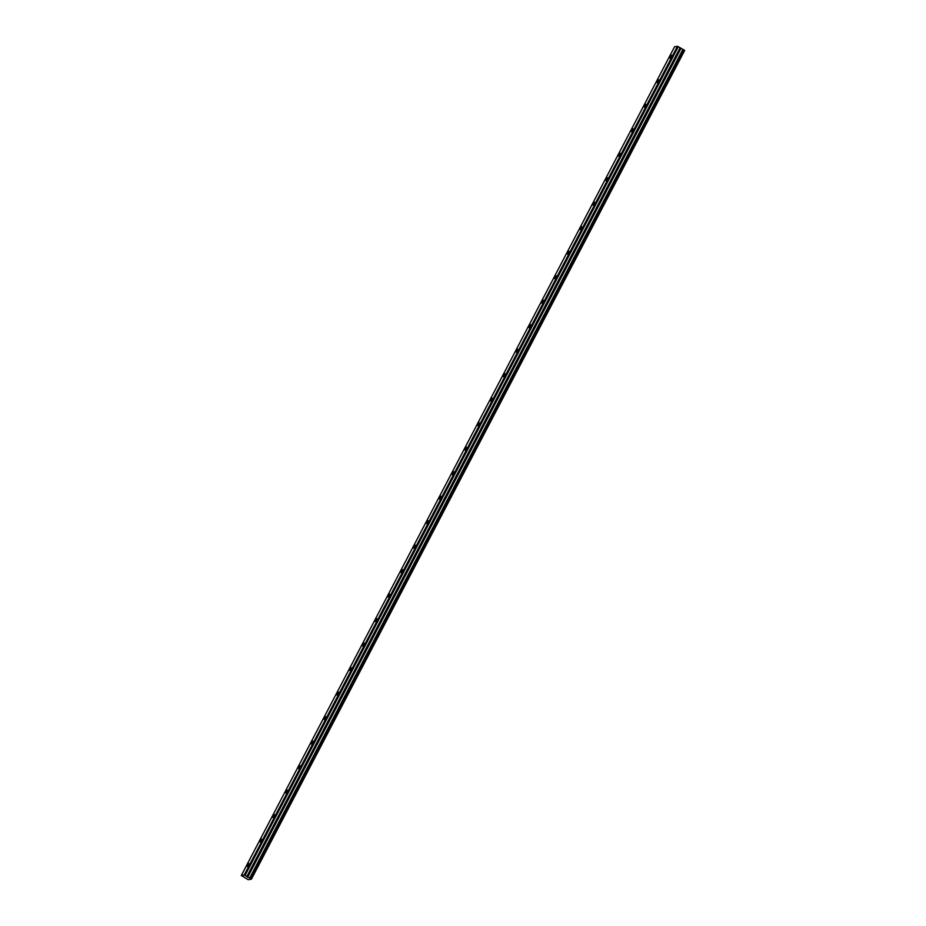 <?xml version="1.0" encoding="UTF-8"?>
<svg xmlns="http://www.w3.org/2000/svg" width="926" height="926" viewBox="0 0 926 926"><rect width="100%" height="100%" fill="white"/><g stroke="black" fill="none" stroke-linecap="round" stroke-linejoin="round"><path stroke-width="1.39" d="M671.176 56.66L671.5 55.328L669.834 58.164L671.176 56.66M248.608 864.977L248.932 863.645L247.589 865.15L247.265 866.481L248.608 864.977M261.41 840.484L261.734 839.153L260.391 840.658L260.067 841.989L261.41 840.484M274.212 815.991L274.536 814.66L272.869 817.496L274.212 815.991M287.025 791.498L287.349 790.167L285.671 792.992L287.025 791.498M299.827 766.994L300.151 765.663L298.809 767.168L298.485 768.499L299.827 766.994M312.629 742.502L312.953 741.17L311.611 742.675L311.286 744.006L312.629 742.502M325.431 718.009L325.767 716.678L324.413 718.182L324.088 719.514L325.431 718.009M338.245 693.516L338.569 692.185L337.226 693.69L336.902 695.021L338.245 693.516M351.047 669.023L351.371 667.692L350.028 669.197L349.704 670.528L351.047 669.023M363.849 644.531L364.173 643.2L362.506 646.035L363.849 644.531M376.662 620.038L376.986 618.707L375.643 620.2L375.319 621.531L376.662 620.038M389.464 595.534L389.788 594.203L388.121 597.038L389.464 595.534M402.266 571.041L402.59 569.71L401.247 571.215L400.923 572.546L402.266 571.041M415.079 546.548L415.404 545.217L413.725 548.053L415.079 546.548M427.881 522.056L428.206 520.725L426.539 523.56L427.881 522.056M440.683 497.563L441.007 496.232L439.665 497.737L439.341 499.068L440.683 497.563M453.485 473.07L453.809 471.739L452.467 473.244L452.143 474.575L453.485 473.07M466.299 448.578L466.623 447.246L464.956 450.071L466.299 448.578M479.101 424.073L479.425 422.742L478.082 424.247L477.758 425.578L479.101 424.073M491.903 399.581L492.227 398.249L490.56 401.085L491.903 399.581M504.716 375.088L505.04 373.757L503.362 376.593L504.716 375.088M517.518 350.595L517.842 349.264L516.176 352.1L517.518 350.595M530.32 326.102L530.644 324.771L528.977 327.607L530.32 326.102M543.122 301.61L543.458 300.279L542.104 301.783L541.779 303.115L543.122 301.61M555.936 277.117L556.26 275.786L554.593 278.61L555.936 277.117M568.738 252.613L569.062 251.282L567.395 254.118L568.738 252.613M581.54 228.12L581.864 226.789L580.197 229.625L581.54 228.12M594.353 203.627L594.677 202.296L593.335 203.801L593.01 205.132L594.353 203.627M607.155 179.135L607.479 177.804L606.136 179.308L605.812 180.639L607.155 179.135M619.957 154.642L620.281 153.311L618.938 154.816L618.614 156.147L619.957 154.642M632.759 130.149L633.095 128.818L631.752 130.323L631.416 131.654L632.759 130.149M645.572 105.657L645.897 104.325L644.23 107.15L645.572 105.657M658.374 81.152L658.699 79.821L657.356 81.326L657.032 82.657L658.374 81.152M241.316 875.51L248.214 879.7L251.432 879.156L250.61 878.624L683.851 49.9L677.45 46.3L244.198 875.024L241.316 875.51L674.568 46.786L677.45 46.3M250.61 878.624L244.198 875.024M683.851 49.9L684.684 50.432L251.432 879.156M678.307 46.636L245.066 875.359M684.569 50.317L251.328 879.052M680.147 47.712L246.895 876.436M682.879 49.448L249.626 878.172M247.647 877.269L680.888 48.546M680.413 48.221L247.161 876.945"/></g></svg>
